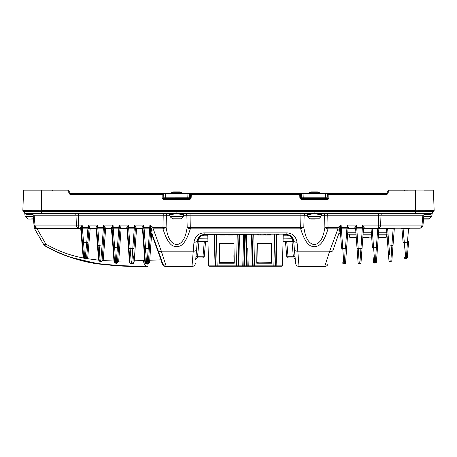 <?xml version="1.0" encoding="UTF-8"?>
<svg xmlns="http://www.w3.org/2000/svg" width="457" height="457" viewBox="0 0 457 457"><rect width="100%" height="100%" fill="white"/><g stroke="black" fill="none" stroke-linecap="round" stroke-linejoin="round"><path stroke-width="0.69" d="M162.075 193.528A0.851 0.851 0 0 1 162.555 193.751L161.967 194.351L161.967 193.517L70.384 193.517L68.664 190.546A0.851 0.851 0 0 0 67.927 190.118L67.927 190.94L68.664 190.546L70.384 193.517L69.892 194.339L162.818 194.322A0.851 0.851 0 0 0 161.961 193.517L160.441 193.517M68.664 190.546A0.851 0.851 0 0 0 67.927 190.118L24.392 190.118A0.851 0.851 0 0 0 23.541 190.94L22.85 210.734A0.851 0.851 0 0 0 23.113 211.385L25.278 213.43C24.484 212.682 24.484 212.682 25.278 213.43C24.484 212.682 24.484 212.682 25.278 213.43C24.484 212.682 24.484 212.682 25.278 213.43C24.484 212.682 24.484 212.682 25.278 213.43L25.86 213.665A0.851 0.851 0 0 1 25.278 213.43L30.756 213.665M328.749 198.618L328.429 199.098M327.68 199.435L328.829 198.229L327.983 198.218L328.183 194.322L329.034 194.339L328.829 198.229M189.969 199.435L191.117 198.229L190.266 198.218L190.472 194.322L299.683 194.356L300.266 193.751A0.851 0.851 0 0 0 299.683 193.517L191.317 193.517A0.851 0.851 0 0 0 190.735 193.751L191.317 194.345L191.117 198.229M176.642 198.618L189.838 198.618M314.359 198.618L301.163 198.618L299.889 198.229L301.163 199.441L327.555 199.441L327.983 198.218A0.423 0.423 0 0 0 327.983 198.218L328.155 194.865M383.743 193.517L386.616 193.517L388.336 190.546L386.616 193.517L330.245 193.517M424.433 190.118L428.963 190.118M424.93 190.118L426.495 190.118M426.244 213.665L431.14 213.665A0.851 0.851 0 0 0 431.722 213.43C432.516 212.682 432.516 212.682 431.722 213.43C432.516 212.682 432.516 212.682 431.722 213.43C432.516 212.682 432.516 212.682 431.722 213.43C432.516 212.682 432.516 212.682 431.722 213.43L433.887 211.385A0.851 0.851 0 0 0 434.15 210.734L433.459 190.94A0.851 0.851 0 0 0 432.608 190.118A0.851 0.851 0 0 1 433.459 190.94A0.851 0.851 0 0 0 432.608 190.118L428.883 190.118M434.15 210.734L415.522 210.768M162.172 198.229L163.446 199.441L189.844 199.441L189.844 198.618L163.446 198.618L162.172 198.229L161.967 194.305M41.478 210.768L22.85 210.734A0.851 0.851 0 0 0 23.113 211.385L433.887 211.385M433.459 190.94L433.579 194.339L433.459 190.94L415.522 190.94L415.522 190.118L389.073 190.118A0.851 0.851 0 0 0 388.336 190.546L389.073 190.94L415.522 190.94L415.522 210.734L41.478 210.746L41.478 190.94L23.541 190.94L23.421 194.334A0.851 0.851 0 0 1 23.421 194.334L23.421 194.339A0.851 0.851 0 0 1 23.421 194.334L23.313 197.435M189.432 197.864A0.851 0.851 0 0 1 188.587 198.618L187.741 198.618L188.587 198.618A0.851 0.851 0 0 0 189.438 197.812L163 197.83L164.349 197.83L163.852 197.812L163.629 193.517L165.325 193.517L77.993 193.517M162.818 194.322L163.023 198.252L164.703 198.618L163.383 198.618M190.42 198.618L189.844 198.618L190.266 198.218A0.423 0.423 0 0 0 190.266 198.218L190.443 194.865M327.56 198.618L327.555 198.618A0.423 0.423 0 0 0 327.966 198.315M163.629 193.517L163.852 197.812A0.851 0.851 0 0 0 164.697 198.618L165.548 198.618L164.697 198.618A0.851 0.851 0 0 1 163.857 197.858M165.548 197.812L165.325 193.517L187.964 193.517L187.741 198.618L165.548 198.618L165.548 197.812L165.011 197.824M300.883 198.618L303.259 198.618L300.883 198.618M325.453 198.618L326.304 198.618A0.851 0.851 0 0 0 327.155 197.812L325.453 197.812L325.453 198.618L303.259 198.618M327.149 197.864A0.851 0.851 0 0 1 326.304 198.618L325.458 198.618M299.683 194.339L300.535 194.322L300.735 198.218L301.043 198.372M300.535 194.322A0.851 0.851 0 0 0 300.266 193.751M298.392 193.517L206.547 193.517M298.684 193.517L298.37 193.517M190.5 194.316L191.266 194.339M384.914 193.517L386.616 193.517L387.108 194.339L329.034 194.339L329.034 193.517A0.851 0.851 0 0 0 328.183 194.322M330.731 193.517L379.007 193.517L330.731 193.517M426.215 190.118L428.843 190.118M407.844 190.923L389.073 190.923L403.805 190.923L404.656 190.118L409.746 190.118M410.352 190.118L409.78 190.118M414.293 190.118L410.255 190.118M410.043 190.118L408.707 190.118M329.925 193.517L386.616 193.517L388.336 190.546M409.141 213.665L423.496 213.665M326.052 213.665L325.218 213.665L326.052 213.665M323.79 213.665L326.024 213.665M317.095 213.665L322.956 213.665A1.702 1.605 -90 0 1 324.556 215.276L327.76 215.218L327.76 213.665L378.596 213.665L378.596 215.218L380.989 215.218A1.702 1.2 90 0 1 382.189 213.665M304.928 213.665L304.265 213.665L304.928 213.665M302.671 213.665L305.762 213.665A1.702 1.605 90 0 0 304.162 215.276L300.957 215.218L304.162 215.276L303.814 227.335C304.893 233.978 306.864 243.404 314.359 244.684C321.854 243.404 323.824 233.973 324.904 227.335A3.399 0.297 -1.2 0 0 328.035 227.449L327.76 215.218L324.556 215.276L324.904 227.335A3.399 1.679 -169.5 0 0 328.035 228.854C324.053 241.65 319.506 247.431 314.393 246.203C309.286 247.511 304.716 241.73 300.677 228.854L303.814 227.335A3.399 0.297 1.2 0 1 300.677 227.449L300.957 213.665L190.043 213.665L190.043 215.218L186.844 215.276L190.043 215.218L190.323 228.854A3.399 1.679 -169.5 0 1 187.193 227.335A3.399 0.297 -1.2 0 0 190.323 227.449L300.677 227.449L300.677 228.854L190.323 228.854C186.342 241.65 181.789 247.431 176.676 246.203C171.575 247.511 167.005 241.73 162.966 228.854L166.097 227.335C167.182 233.978 169.153 243.404 176.642 244.684C184.142 243.404 186.108 233.973 187.193 227.335L186.844 215.276A1.702 1.605 -90 0 0 185.239 213.665L311.463 213.43L311.777 214.007L310.046 214.47A0.851 0.531 -90 0 0 309.515 213.665L309.52 213.665M188.33 213.665L187.519 213.665L188.33 213.665M186.079 213.665L188.278 213.665M167.216 213.665L164.988 213.665M164.954 213.665L173.746 213.43L174.066 214.007L172.335 214.47A0.851 0.531 -90 0 0 171.803 213.665L168.05 213.665A1.702 1.605 90 0 0 166.445 215.276L163.24 215.218L166.445 215.276L166.097 227.335A3.399 0.297 1.2 0 1 162.966 227.449L163.24 213.665L78.404 213.665L78.404 215.218L76.011 215.218L163.24 215.218M31.442 213.665A1.702 1.702 0 0 1 33.138 215.218L34.132 215.23A1.702 1.2 90 0 0 32.933 213.665L25.86 213.665A0.851 0.663 90 0 1 26.523 214.47L25.478 214.007L26.523 214.47L32.887 214.47M47.859 213.665L171.803 213.665L168.924 213.665L169.77 214.47L172.335 214.47M423.73 216.749L431.648 216.749L432.316 212.871L431.522 214.007L430.477 214.47A0.851 0.663 -90 0 1 431.14 213.665L317.255 213.43L322.082 213.665L321.231 214.47L318.672 214.47L314.359 213.442L311.777 214.007M318.672 214.47A0.851 0.531 90 0 1 319.203 213.665L431.14 213.665A0.851 0.663 -90 0 0 430.477 214.47A0.851 0.663 -90 0 1 431.088 213.67M423.565 213.665L424.005 213.665M421.897 213.665L424.553 213.665M424.582 213.665L425.318 213.665M431.768 213.39L431.722 213.43A0.851 0.851 0 0 1 431.14 213.665L424.873 213.665M381.092 213.665L379.956 213.665M31.676 213.665L32.15 213.665M302.723 213.665L304.91 213.665M380.047 213.665L381.104 213.665M318.803 213.653L317.855 213.539M316.941 214.007L317.255 213.43L314.359 212.871L311.463 213.43L179.544 213.43L176.642 212.871L173.746 213.43L41.478 213.43L41.478 210.734M33.224 216.178L25.089 216.178L24.684 212.871L25.478 214.007L26.523 214.47M30.91 219.063L31.876 219.063M25.478 214.007C24.769 213.259 24.769 213.259 25.478 214.007M32.841 219.063L28.134 219.063L25.352 216.749L33.27 216.749M25.278 213.43A0.851 0.851 0 0 0 25.86 213.665A0.851 0.851 0 0 1 25.278 213.43L41.478 213.43L25.86 213.665M179.224 214.007L179.544 213.43L181.486 213.665A0.851 0.531 90 0 0 180.955 214.47L176.642 213.442L174.066 214.007M172.318 218.829L180.972 218.829L172.9 219.063L170.124 216.749L183.166 216.749L183.428 216.178L169.861 216.178L169.77 214.47M315.324 219.063L310.617 219.063L315.324 219.063M431.522 214.007C432.231 213.259 432.231 213.259 431.522 214.007C432.231 213.259 432.231 213.259 431.522 214.007L431.534 213.99M425.124 219.063L428.866 219.063L423.525 219.063L422.999 225.101L423.862 215.218A1.702 1.702 0 0 1 425.558 213.665A1.702 1.702 0 0 0 423.879 215.087L422.874 215.218L423.862 215.218L422.999 225.101L422.005 225.101A3.399 2.405 90 0 1 419.612 228.203L378.236 228.203A3.399 2.405 -90 0 0 380.635 225.101L422.005 225.101L422.874 215.218L327.76 215.218M172.192 213.653L171.906 213.665M176.002 213.476L176.625 213.442L176.642 212.871M177.31 213.482L178.287 213.665M181.092 213.653L180.144 213.539M313.713 213.476L314.336 213.442M315.027 213.482L315.998 213.665M36.092 190.118L33.247 190.118M28.117 190.118L31.344 190.118M31.784 190.118L32.07 190.118M40.256 190.118L31.87 190.118M47.699 190.118L47.014 190.118L47.699 190.118M47.677 190.118L48.431 190.118M427.381 190.118L426.718 190.118M403.805 190.923L404.656 190.118L389.073 190.118L389.073 190.94L387.108 194.339M69.892 194.339L67.927 190.94L41.478 190.94L41.478 190.118L30.539 190.118M29.922 190.118L28.157 190.118M29.02 190.118L28.408 190.118M424.067 213.665A1.702 1.2 -90 0 0 422.874 215.218M74.811 213.665A1.702 1.2 -90 0 1 76.011 215.218L33.138 215.218L33.218 216.115M419.612 228.203A3.399 3.399 33.9 0 0 422.999 225.101A3.399 3.399 33.9 0 1 419.612 228.203L410.529 228.203L419.612 228.203A3.399 3.399 34 0 0 422.999 225.101L423.69 217.184M340.539 229.585L339.517 229.357L339.562 228.437L337.929 227.449L341.122 225.221L340.608 227.483L340.528 233.39L338.997 233.036L332.873 250.619A3.399 1.622 -160 0 1 329.68 251.156L324.727 266.454A3.399 3.399 0 0 0 327.926 264.22M153.575 229.86L153.078 228.854L150.467 229.58L149.885 225.221L153.078 227.449L151.444 228.437L149.885 225.221L149.656 228.854A1.188 0.594 4.1 0 0 150.456 228.746L151.433 228.7L151.655 230.054A3.399 1.622 -20 0 0 153.575 229.86L161.327 251.156A3.399 1.622 160 0 1 158.128 250.619L152.067 233.961L158.128 250.619M285.545 232.876L286.876 232.876C292.451 233.179 295.839 236.28 297.039 242.187L297.821 251.156L329.68 251.156L337.929 228.854A3.399 1.485 -147.4 0 0 339.517 229.357L338.997 233.036M286.927 232.876L204.13 232.876C198.572 233.127 195.185 236.229 193.968 242.187A3.399 1.697 5 0 0 197.355 240.788L195.716 259.502A1.702 1.702 0 0 1 197.407 257.954L197.658 256.725L195.973 256.634M163.218 264.54L163.08 264.22A3.399 3.399 0 0 0 166.274 266.454L165.257 266.454C163.366 266.214 161.955 264.003 161.03 259.816L151.621 233.961L149.719 260.25L161.475 259.81L152.067 233.961A0.851 0.851 89.1 0 0 150.422 234.19L150.89 233.921A0.851 0.343 -175.9 0 1 151.296 233.91L150.422 234.19A0.851 0.851 0 0 1 152.067 233.961L151.655 230.054L150.496 230.237L150.467 229.58M150.479 233.418L150.422 234.19A0.851 0.851 89.1 0 1 152.067 233.961L151.621 233.961A0.851 0.343 -175.9 0 0 151.296 233.91M142.481 228.74L136.546 228.74L134.221 260.827L144.766 260.439L144.875 262.392L146.846 264.123L147.4 264.123L149.502 262.381L148.359 262.781M148.525 260.479L149.719 260.25L149.502 262.381M147.16 263.906L148.354 262.804L149.416 248.088A1.188 0.594 -175.9 0 1 148.228 248.602L147.171 263.906A1.188 1.188 0 0 0 148.354 262.804L147.171 263.906L146.617 263.906L147.251 263.906M146.846 264.123A0.851 0.348 90 0 0 146.617 263.906L145.555 248.602A1.188 0.594 175.9 0 1 144.366 248.094L142.99 228.991A0.851 0.851 129.8 0 1 142.99 228.98L144.366 248.088M144.875 262.392L145.429 262.804A1.188 1.188 0 0 0 146.617 263.906A1.188 1.188 0 0 1 145.429 262.804L142.99 228.991A0.851 0.851 0 0 1 142.99 228.98L145.275 260.667A0.851 0.291 175.9 0 0 144.766 260.439L142.481 228.763A0.851 0.291 175.9 0 1 142.99 228.991A0.851 0.851 0 0 1 142.99 228.98L142.961 228.437A1.188 0.594 -4.1 0 0 144.126 228.854L144.064 227.449L143.121 227.477L142.961 228.437L142.127 227.809L142.967 228.723M35.475 230.288L43.752 244.615L34.652 228.854L37.04 228.728L45.854 244.084C57.759 250.95 70.241 255.572 83.3 257.948L85.288 259.102L87.19 258.656L98.586 260.164L100.883 261.855L103.145 260.553L113.976 261.044L111.594 228.734L105.636 228.734M113.633 265.466L146.891 266.454C126.383 266.357 118.597 266.134 104.179 264.534C85.379 263.129 65.631 256.891 44.946 245.837L44.946 245.837C58.222 253.475 72.206 258.759 86.899 261.69C107.292 265.466 127.286 267.054 146.891 266.454L126.315 266.163M133.044 261.056L134.221 260.827L134.072 262.289L132.856 262.986M120.517 227.083L119.031 225.101L120.471 227.02L120.779 228.203A0.851 0.343 -90 0 1 121.099 228.763L118.706 261.101L129.371 260.97L129.445 262.284L131.399 264.003L131.964 264.003L134.072 262.289M117.54 261.387L118.706 261.101L118.643 261.701L117.495 261.981M105.081 227.089L103.602 225.101L105.041 227.026L105.339 228.203L111.291 228.203A0.851 0.851 0 0 1 112.136 228.991L114.518 261.273A0.851 0.291 175.8 0 0 113.976 261.044L114.016 261.655L115.867 263.346L116.421 263.381L118.643 261.701M84.728 258.988L84.631 258.571L86.35 258.308M81.592 232.242L83.711 257.514L83.134 257.291L83.3 257.948L85.179 258.696L84.631 258.571L83.551 241.953L86.727 242.856L85.179 258.696A1.188 1.188 0 0 0 86.63 257.639L87.436 248.025M85.288 259.102L85.179 258.696A1.188 1.188 0 0 0 86.63 257.639L86.613 257.748M86.253 258.411L86.63 257.639L86.304 258.359L87.19 258.656L87.755 257.417A0.851 0.326 4.8 0 0 87.504 257.382A0.851 0.326 4.8 0 0 86.63 257.639L86.619 257.719M89.046 228.888L89.052 228.866A0.851 0.851 -121.2 0 1 89.88 228.203A0.851 0.303 -90 0 1 90.16 228.763A0.851 0.331 -175.2 0 0 89.909 228.723A0.851 0.331 -175.2 0 0 89.035 228.98A0.851 0.851 0 0 1 89.88 228.203L89.058 228.706L87.91 242.364L89.069 228.443L88.172 225.101L89.601 227.032L89.88 228.203L95.873 228.203L95.856 227.815L96.69 228.437L99.249 260.764M89.635 227.089L87.978 227.449L86.727 242.856A1.188 0.594 -175.2 0 0 87.91 242.364L88.498 235.395M96.17 227.026L97.604 225.101L96.69 228.437A1.188 0.594 -4.4 0 0 97.855 228.854L97.787 227.449L96.17 227.026M89.88 228.203L95.873 228.203A0.851 0.851 0 0 1 96.718 228.986L99.14 260.353L96.701 228.711L95.873 228.203A0.851 0.308 90 0 1 96.159 228.74L90.16 228.74M96.307 230.625L96.164 228.763A0.851 0.286 175.6 0 1 96.718 228.986L96.701 228.711M96.159 228.74L98.586 260.164L99.14 260.353A1.188 1.188 0 0 0 100.157 261.438L99.152 245.603L102.025 246.077L100.711 261.518L100.157 261.438L100.329 261.787M99.803 261.33L100.146 261.438M100.906 261.53L101.483 261.364M101.483 261.358L101.768 261.124M102.025 260.65L103.145 260.553L103.208 260.204L105.641 228.763A0.851 0.331 4.4 0 0 104.487 228.986A0.851 0.851 0 0 1 105.339 228.203L111.291 228.203L111.274 227.809L112.108 228.437L112.136 228.991A0.851 0.851 0 0 0 112.136 228.974A0.851 0.851 0 0 1 112.136 228.98L114.57 261.958L112.114 228.717L111.268 227.986L105.356 227.986L104.51 228.711L102.105 259.879M102.911 249.436L104.487 228.986A0.851 0.851 0 0 0 104.487 228.98L104.493 228.957A0.851 0.851 0 0 0 104.493 228.968L103.602 225.101L113.033 225.101L112.108 228.437A1.188 0.594 -4.2 0 0 113.273 228.854L113.21 227.449L111.594 227.02L111.274 227.809L113.033 225.101L113.21 227.449L118.86 227.449L118.791 228.854A1.188 0.594 4.2 0 0 119.957 228.437L119.031 225.101L128.463 225.101L127.56 228.991A0.851 0.851 -50.1 0 0 126.715 228.203L126.703 227.809L127.532 228.437A1.188 0.594 -4.1 0 0 128.703 228.854L128.634 227.449L127.023 227.02L126.703 227.809L128.463 225.101L128.634 227.449L134.289 227.449L134.227 228.854A1.188 0.594 4.1 0 0 135.392 228.437L134.461 225.101L135.906 227.02L136.215 228.203L142.138 228.203A0.851 0.851 0 0 1 142.99 228.991L143.687 238.685M112.85 238.685L112.131 228.957A0.851 0.851 0 0 0 112.131 228.963A0.851 0.851 0 0 1 112.136 228.968A0.851 0.851 0 0 0 112.125 228.9M111.594 228.763A0.851 0.291 175.8 0 1 112.136 228.991L112.119 228.883A0.851 0.851 0 0 0 111.291 228.203L112.331 238.685M100.883 261.855L100.711 261.518A1.188 1.188 4.6 0 0 100.786 261.524A1.188 1.188 0 0 0 102.065 260.427L103.208 260.204M114.016 261.655L114.57 261.958A1.188 1.188 0 0 0 115.672 263.061L115.867 263.346M114.804 262.581L114.644 262.295M116.421 263.381L115.672 263.061L114.656 247.585L117.392 247.803L116.227 263.095L117.495 261.998L118.58 247.294A1.188 0.594 -175.8 0 1 117.392 247.803L118.791 228.854L113.273 228.854L114.656 247.585A1.188 0.594 175.8 0 1 113.473 247.077M117.957 255.76L119.951 228.717L117.5 261.907L116.227 263.095A1.188 1.188 -176.1 0 0 117.495 261.998A1.188 1.188 -176.1 0 1 116.227 263.095L117.495 261.998M121.099 228.763A0.851 0.337 4.2 0 0 119.928 228.991A0.851 0.851 0 0 1 120.779 228.203L126.715 228.203A0.851 0.851 0 0 1 127.56 228.98L129.931 261.701M129.445 262.284L129.999 262.649L127.543 228.723L126.715 228.203A0.851 0.851 -50.1 0 1 127.56 228.98L127.554 228.957A0.851 0.851 0 0 1 127.56 228.968L127.56 228.991A0.851 0.851 0 0 0 127.56 228.986L127.56 228.991A0.851 0.851 -50.1 0 0 127.56 228.986L127.56 228.991A0.851 0.291 175.9 0 0 127.035 228.763L126.743 228.209A0.851 0.348 -90 0 0 126.715 228.203L120.797 227.986L119.951 228.717L120.791 227.809M127.543 228.723L129.891 261.198A0.851 0.291 175.9 0 0 129.371 260.97L127.035 228.734L121.094 228.734M130.079 262.998L130.251 263.301M130.502 263.54L130.816 263.695M131.399 264.003L130.119 248.414L132.804 248.482L131.713 263.769L131.159 263.752A1.188 1.188 0 0 1 129.999 262.649A1.188 1.188 0 0 0 131.159 263.752M131.25 263.758L131.565 263.763M133.421 255.857L132.924 262.661A1.188 1.188 4.6 0 1 131.713 263.769A1.188 1.188 4.6 0 0 132.924 262.661M136.232 227.986L135.363 228.991A0.851 0.851 0 0 1 136.215 228.203L136.215 228.203A0.851 0.36 -90 0 1 136.546 228.74L136.546 228.763A0.851 0.337 4.1 0 0 135.363 228.986L135.369 228.957A0.851 0.851 0 0 0 135.369 228.968M142.447 227.02L143.892 225.101L143.121 227.477L142.447 227.02M83.134 257.291L80.74 228.763L37.588 228.763L36.349 228.037L36.389 228.511L37.04 228.728L35.755 227.786L35.795 228.254A3.399 1.131 175 0 1 34.206 227.449L33.138 215.218L34.001 225.101L34.504 226.603M33.687 221.508L34.001 225.101A3.399 3.399 -34.5 0 0 37.388 228.203L37.388 228.203C49.373 228.203 49.373 228.203 37.388 228.203A3.399 3.399 -33.9 0 1 34.001 225.101A3.399 3.399 -34.5 0 0 37.388 228.203A3.399 2.405 -90 0 1 34.995 225.101L34.001 225.101L33.607 220.605M355.62 228.723L355.637 228.991A0.851 0.851 0 0 0 354.792 228.203L348.862 228.203L354.792 228.203L354.781 227.809L355.615 228.437L357.014 247.974L355.62 228.723L354.769 227.986M410.386 228.203L410.529 228.203A0.851 0.851 0 0 0 409.689 228.98A0.851 0.851 0 0 1 410.535 228.203A0.851 0.851 0 0 0 410.46 228.209L409.969 228.203M409.906 228.203L403.085 228.203L403.085 228.626L401.977 228.917M404.376 257.645L404.851 258.496L405.822 258.696A1.188 1.188 0 0 1 404.376 257.639L404.376 257.639A1.188 1.188 0 0 0 405.822 258.696L406.376 258.571A1.188 1.188 0 0 0 407.29 257.514L408.638 241.456A1.188 0.594 -175.2 0 1 407.455 241.953L406.376 258.571L405.822 258.696L404.279 242.856A1.188 0.594 175.2 0 1 403.091 242.364L401.971 228.98A0.851 0.851 0 0 0 401.12 228.203L401.297 228.203M401.749 228.203L402.371 228.203M363.441 228.991L363.446 228.957A0.851 0.851 0 0 1 364.292 228.203A0.851 0.851 0 0 0 363.441 228.991L362.538 225.101L363.983 227.02L364.292 228.203L378.236 228.203L378.236 225.101A3.399 0.297 2.1 0 0 380.635 225.101L380.989 215.218M364.292 228.203L369.01 228.203M379.087 228.203L386.296 228.203M379.567 228.203L379.71 228.203A0.851 0.851 0 0 0 378.864 228.991A0.851 0.851 0 0 1 379.716 228.203L379.15 228.203M378.242 228.203L372.198 228.203L372.198 228.626L371.084 228.928M378.453 228.203L377.745 228.203L377.745 228.626L374.98 228.626M371.889 228.631L377.745 228.626L378.864 228.991L377.533 247.077A1.188 0.594 -175.8 0 1 376.345 247.585L375.334 263.061L374.774 263.095L373.609 247.803A1.188 0.594 175.8 0 1 372.421 247.294L371.073 228.991A0.851 0.851 0 0 0 370.227 228.203L370.404 228.203M370.856 228.203L371.478 228.203M374.969 228.203L378.419 228.203M390.398 228.203L393.163 228.203L387.633 228.203L387.633 228.626L386.525 228.923M387.793 245.558L386.513 228.986A0.851 0.851 0 0 0 385.668 228.203L385.697 228.203A0.851 0.851 0 0 0 385.691 228.203L385.845 228.203A0.851 0.851 0 0 1 386.022 228.277M394.945 228.203L395.128 228.203A0.851 0.851 0 0 0 394.282 228.986A0.851 0.851 0 0 1 395.134 228.203L394.957 228.203M394.5 228.203L391.272 228.626M394.568 228.203L394.979 228.203M369.684 228.203L368.868 228.203M386.913 234.155L378.487 234.155M371.455 234.155L363.069 234.155M356.014 234.155L347.646 234.155M368.942 237.554L362.824 237.554M356.26 237.554L350.011 237.554L349.588 237.143L349.514 234.972L356.072 234.972M378.236 237.554L385.931 237.554L378.236 237.554M384.4 237.554L378.659 237.554M338.934 233.961A0.851 0.851 0 0 1 340.585 234.184A0.851 0.851 0 0 0 338.934 233.961L339.008 233.813M337.432 229.86A3.399 1.622 20 0 0 339.351 230.054L340.511 230.237M345.195 248.602L344.389 263.906L343.835 263.906A1.188 1.188 0 0 1 342.647 262.804A1.188 1.188 0 0 0 343.835 263.906L342.773 248.602A1.188 0.594 175.9 0 1 341.585 248.094L340.642 235.029M343.835 263.906L344.389 263.906A1.188 1.188 0 0 0 345.578 262.804L346.635 248.088A1.188 0.594 -175.9 0 1 345.452 248.602L342.773 248.602L341.282 227.449L339.917 227.243L339.562 228.437L340.539 228.466M348.034 228.723L347.109 225.101L348.885 227.986L348.034 228.723L346.635 248.088L348.034 228.746M345.686 261.278L346.635 248.088M348.885 227.986L348.862 228.203A0.851 0.851 0 0 0 348.017 228.991L348.017 228.957M348.554 227.02L346.943 227.449L346.874 228.854A1.188 0.594 4.1 0 0 348.04 228.437L348.874 227.809M328.035 228.854L328.035 227.449L337.929 227.449L337.929 228.854L328.035 228.854M339.917 227.243L341.122 225.221L341.282 227.449L346.943 227.449L347.109 225.101L356.54 225.101L355.615 228.437A1.188 0.594 -4.1 0 0 356.78 228.854L356.711 227.449L355.1 227.02L354.781 227.809M355.1 227.02L356.54 225.101L356.711 227.449L362.367 227.449L362.304 228.854A1.188 0.594 4.1 0 0 363.469 228.437L364.303 227.809M359.293 263.769A1.188 1.188 -2.6 0 1 358.077 262.661L357.014 247.974A1.188 0.594 175.9 0 0 357.014 247.98A1.188 0.594 175.9 0 0 358.202 248.482L359.288 263.769L359.848 263.752A1.188 1.188 0 0 0 361.007 262.649L362.075 247.905A1.188 0.594 -175.9 0 1 360.887 248.414L358.202 248.482L356.78 228.854L362.304 228.854L359.848 263.752M359.705 248.454L359.368 248.448M364.309 227.986L363.464 228.723L362.075 247.905M409.94 228.443A0.851 0.851 0 0 0 409.838 228.563L409.689 228.98L405.827 228.626M401.16 228.203A0.851 0.851 0 0 0 401.149 228.203L401.732 228.454M402.737 228.631L408.569 228.626L408.569 228.203M405.822 258.696L406.376 258.571A1.188 1.188 0 0 0 407.29 257.514L407.381 256.486M403.085 228.626L405.747 258.091M327.852 251.156L297.821 251.156L299.009 266.454L324.727 266.454L303.305 266.882L302.882 266.454L297.781 266.225M309.44 266.454L310.674 266.454M322.665 266.454L299.158 266.454L322.665 266.454M293.765 242.124L294.925 255.377M295.656 263.62L293.662 240.919M295.039 256.634L293.343 256.725L292 241.376M288.041 257.954L293.594 257.954L288.041 257.954L288.041 256.725L286.773 256.794L285.425 241.376L286.773 256.794A1.274 1.274 0 0 0 288.041 257.954M293.64 240.656L293.56 240.136M201.874 234.961L201.417 235.144M196.133 254.72L197.235 242.153A0.851 0.851 0 0 1 198.081 241.376L207.952 241.376L198.081 241.376L198.201 240.285L198.081 241.376A0.851 0.851 0 0 0 197.235 242.153L197.367 240.656M204.085 234.578L202.434 234.795M197.784 238.931L197.99 238.445M199.001 241.376L197.407 257.954L202.959 257.954A1.274 1.274 0 0 0 204.228 256.794L205.581 241.376L204.228 256.794L202.959 256.725L204.302 241.376M198.618 238.851L198.201 240.285L197.378 240.565M293.411 239.508L291.697 236.583M293.428 239.559L293.148 238.748L283.117 238.857M292.451 238.822L292.366 238.857C291.292 236.56 289.464 235.344 286.876 235.206L286.876 234.578L283.231 234.578L282.409 265.86L276.142 265.86L276.936 234.578M289.155 234.972L292.189 237.132M292.92 241.376A0.851 0.851 0 0 1 293.771 242.153A0.851 0.851 0 0 0 292.92 241.376L283.054 241.376L292.92 241.376L292.366 238.857L293.057 238.548M288.835 234.864L204.13 234.578C200.029 235.127 197.772 237.194 197.355 240.788L197.298 241.427M246.374 234.578L247.191 265.86L246.374 234.578L247.191 265.86L249.282 265.86M243.324 246.569L242.764 265.86L243.815 265.86L244.632 234.578L243.815 265.86L244.632 234.578L243.815 265.86L244.409 265.86L243.815 265.86A0.423 0.423 0 0 1 243.387 266.271L209.015 266.271L217.149 266.271L217.149 265.854L215.447 265.86L214.63 234.578M215.018 249.391L215.447 265.86L208.592 265.86L207.775 234.578L204.13 234.578L204.13 232.876L205.456 232.876M198.961 236.96L197.858 238.748L207.884 238.857M197.407 240.365L197.481 239.936M192.374 266.437L191.991 266.454L193.968 242.187M161.03 259.816L163.08 264.22A3.399 3.399 0 0 0 166.274 266.454L191.991 266.454A3.399 3.399 0 0 0 195.379 263.358L195.042 264.552M194.288 265.568L193.22 266.225M191.991 266.454L188.118 266.454L187.696 266.882L167.616 266.454M166.742 266.454L166.251 266.454L161.327 251.156L193.18 251.156A3.399 1.697 -175 0 0 196.567 249.751M151.947 232.276L151.753 230.734M151.09 227.243L144.064 227.449L143.892 225.101L134.461 225.101L135.946 227.083M45.62 246.237L44.609 245.603M89.601 227.032L88.172 225.101L97.604 225.101L97.787 227.449L103.419 227.449L103.351 228.854A1.188 0.594 4.4 0 0 104.516 228.437L105.35 227.815M80.752 227.032L81.426 227.489L82.174 225.101L80.752 227.032L80.472 228.203A0.851 0.851 0 0 1 81.317 228.98L81.317 228.98A0.851 0.851 -50.8 0 0 81.317 228.968A0.851 0.851 0 0 1 81.317 228.963A0.851 0.851 0 0 1 81.317 228.974L82.129 238.685M75.702 228.203L73.783 228.203M34.652 228.854A3.399 3.399 0 0 1 34.206 227.449A3.399 3.399 163.7 0 0 34.652 228.854L43.752 244.621A3.399 3.399 134.1 0 0 44.946 245.837L45.854 244.084L43.809 244.718M43.752 244.615L39.856 237.869M119.951 228.717L119.928 228.991A0.851 0.851 0 0 0 119.934 228.98L119.214 238.685L119.934 228.957A0.851 0.851 0 0 0 119.934 228.968M167.422 266.454L169.73 266.454M181.749 266.454L180.635 266.454M182.132 266.454L183.074 266.454M45.591 246.214L60.101 253.446M74.514 258.553L98.632 263.798M36.389 228.511L35.795 228.254L34.001 225.101A3.399 3.399 0 0 0 37.388 228.203L37.588 228.763M80.449 227.82L82.449 228.854L82.174 225.101L78.764 225.101A3.399 0.297 177.9 0 1 76.365 225.101A3.399 2.405 90 0 0 78.764 228.203L78.758 228.203M88.172 225.101L87.978 227.449L81.426 227.489L81.295 228.706L80.449 227.98M46.58 228.203L80.472 228.203A0.851 0.286 90 0 1 80.74 228.763L81.295 228.706M78.764 228.203L37.388 228.203L78.764 228.203L78.404 215.218M83.711 257.514A1.188 1.188 0 0 0 84.631 258.571A1.188 1.188 0 0 1 83.711 257.514M142.984 228.963A0.851 0.851 129.8 0 1 142.984 228.968A0.851 0.851 0 0 1 142.984 228.968L142.99 228.991A0.851 0.851 0 0 0 142.972 228.877L142.972 228.883A0.851 0.851 0 0 0 142.138 228.203M89.189 262.169L77.176 259.319M183.029 266.882L181.492 266.882M180.704 266.454L181.126 266.882M108.709 228.203L108.406 228.203M293.148 238.748L293.651 240.782C293.234 237.2 290.978 235.132 286.876 234.578L286.876 232.876M293.76 242.039L293.651 240.793A3.399 1.697 -5 0 0 297.039 242.187M295.622 263.358C295.959 265.26 297.084 266.294 299.009 266.454M279.124 265.86L282.409 265.86L281.986 266.271L275.131 266.271A0.423 0.423 -90.9 0 0 275.554 265.86L276.376 234.578L278.313 234.578M212.362 234.578L216.184 234.578M265.283 235.001L264.894 234.578L265.934 234.578L266.151 235.001L264.986 235.001L264.563 234.578M267.671 235.001L267.671 234.578L270.892 234.578L270.47 235.001L266.151 235.001M227.98 235.001L227.592 234.578L228.631 234.578L228.848 235.001L227.683 235.001L227.26 234.578M230.368 235.001L230.368 234.578L233.59 234.578L233.167 235.001L228.848 235.001M257.931 235.001L257.508 234.578L258.365 234.578L258.679 235.001L257.931 235.001L258.639 235.001M221.971 234.578L223.039 234.578L223.439 235.001L220.428 235.001L220 234.578M226.718 234.578L226.295 235.001L224.284 234.578M215.144 266.271L214.065 234.578M219.64 243.507L233.961 243.507L234.27 263.209L219.331 263.209L219.64 243.507L233.704 243.764L219.891 243.764L219.686 255.577M238.971 234.578L238.148 265.86L236.452 265.854L237.269 234.578M241.73 266.271L237.726 266.271A0.423 0.423 -90.9 0 0 238.148 265.86L238.583 249.391M239.537 234.578L238.737 265.86L238.154 265.86L238.491 252.938M245.775 234.578L246.597 265.86L247.191 265.86L246.597 265.86L246.597 266.271L244.409 266.271L247.888 266.271M252.418 249.391L252.852 265.86L252.27 265.86L251.47 234.578M253.732 234.578L254.555 265.854L253.138 265.86L252.036 234.578M256.737 263.209L271.669 263.209L271.367 243.507L257.045 243.507L256.737 263.209L257.091 255.577M275.988 249.391L275.554 265.86L276.137 265.86L275.862 266.271L279.136 266.271L275.131 266.271A0.423 0.423 -90.9 0 0 275.554 265.86L273.857 265.854L274.674 234.578M252.852 265.86A0.423 0.423 87.8 0 0 253.275 266.271L275.137 266.271L273.857 266.271L273.857 265.854L254.555 265.854L254.555 266.271L247.614 266.271A0.423 0.423 0 0 1 247.191 265.86A0.423 0.423 -107.5 0 0 247.614 266.271L247.494 266.271M244.409 266.271L243.387 266.271L244.409 266.271L243.387 266.271L244.409 266.271L245.226 234.578M238.457 266.271L238.737 265.86L242.764 265.86A0.423 0.371 90 0 1 242.393 266.271L243.113 266.271M234.098 266.271L234.881 266.271M238.148 265.86A0.423 0.423 -90.9 0 1 237.726 266.271L236.452 266.271L236.452 265.854L217.149 265.854L216.327 234.578M215.818 266.271L215.47 266.271M218.72 266.271L219.503 266.271M271.498 266.271L272.286 266.271M275.217 266.271L275.531 266.271M253.224 266.271L252.875 266.271M247.723 247.991L248.237 265.86L252.27 265.86L252.544 266.271L249.276 266.271M256.126 266.271L256.908 266.271M233.91 255.577L234.035 262.644L219.566 262.644L219.331 263.209M233.961 243.507L234.27 263.209M257.045 243.507L271.11 243.764L257.297 243.764L256.971 262.644L259.696 262.861L271.441 262.644L271.367 243.507M271.669 263.209L271.315 255.577M270.858 234.578L270.47 235.001M233.556 234.578L233.167 235.001M264.06 234.578L263.638 235.001L259.605 235.001M225.152 235.001L223.439 235.001M306.533 266.454L306.578 266.882M302.968 266.454L303.928 266.882M303.585 266.454L303.899 266.882L303.391 266.882M370.261 228.203A0.851 0.851 0 0 0 370.244 228.203L370.827 228.454A0.851 0.851 0 0 0 370.73 228.369M373.632 262.438L373.506 261.998A1.188 1.188 176.2 0 0 374.774 263.095A1.188 1.188 176.1 0 1 373.506 261.998A1.188 1.188 176.2 0 0 374.774 263.095L375.334 263.061A1.188 1.188 0 0 0 376.437 261.958L378.859 229.1M374.306 263.032L375.334 263.061L375.894 254.389M372.198 228.626L373.626 248.037M394.282 228.986L393.043 245.095L394.282 228.986L393.163 228.626L387.633 228.626L388.981 246.077A1.188 0.594 175.6 0 1 387.793 245.575L387.13 236.966M385.668 228.203L386.274 228.454A0.851 0.851 0 0 0 386.171 228.369M387.313 228.631L387.633 228.626M389.672 254.446L388.981 246.077A142.641 123.55 180 0 0 391.855 245.603L390.844 261.438L390.289 261.518L390.844 261.438A1.188 1.188 0 0 0 391.866 260.353L393.043 245.095A1.188 0.594 -175.6 0 1 391.855 245.603L393.163 228.626M387.793 245.575L388.941 260.433A1.188 1.188 0 0 0 390.221 261.524A1.188 1.188 -4.6 0 0 390.289 261.518L390.844 261.438A1.188 1.188 0 0 0 391.866 260.353M391.923 259.57L393.043 245.095M151.433 228.7L150.467 228.466M152.01 233.036L150.479 233.39L150.496 230.237M150.479 233.396L149.416 248.088M135.369 228.974A0.851 0.851 0 0 0 135.363 228.986L135.392 228.437L136.226 227.809M114.57 261.958L114.518 261.273L114.57 261.958A1.188 1.188 0 0 0 115.672 263.061M90.16 228.763A13491.263 15.738 -85.2 0 1 87.755 257.417M192.208 193.517L192.534 193.517M189.118 198.618L190.123 198.618M301.569 197.847A0.851 0.851 0 0 0 302.414 198.618A0.851 0.851 0 0 1 301.563 197.812L325.453 197.812L325.681 193.517L328.509 193.517M326.829 198.618L327.835 198.618M329.474 193.517L329.074 193.517M327.977 198.241L327.675 198.372M191.763 193.517L190.792 193.517M190.266 198.241L189.963 198.372M187.964 193.517L191.363 193.517M299.643 193.517L325.681 193.517M303.265 198.618L303.037 193.517L301.34 193.517L301.563 197.812L301.34 193.517M321.774 193.517L321.351 193.905L321.774 193.517L308.601 193.517A1.468 1.468 0 0 1 309.303 192.683L319.414 192.683A10.682 10.682 0 0 0 317.495 191.883L311.223 191.883A10.682 10.682 0 0 0 309.303 192.683M182.4 193.517A1.468 1.468 0 0 0 181.703 192.683A1.468 1.468 0 0 1 182.4 193.517L169.233 193.517M327.378 193.517L327.155 197.812L326.332 198.618M189.661 193.517L189.438 197.812L188.615 198.618M320.117 193.517A1.468 1.468 0 0 0 319.414 192.683A1.468 1.468 0 0 1 320.117 193.517M315.57 191.911L315.981 192.043M313.793 191.883L314.713 191.883L313.793 191.883M171.586 192.683L181.703 192.683A10.682 10.682 0 0 0 179.778 191.883L173.511 191.883A10.682 10.682 0 0 0 171.586 192.683A1.468 1.468 0 0 0 170.889 193.517M177.853 191.911L178.27 192.043M176.082 191.883L176.996 191.883L176.082 191.883M162.966 227.449L162.966 228.854L153.078 228.854L153.078 227.449L162.966 227.449M299.889 198.229L299.683 193.517M301.163 199.441L301.163 198.618M191.317 194.345L191.049 193.562M163.446 199.441L163.446 198.618M189.844 198.618L189.844 198.618A0.423 0.423 0 0 0 190.249 198.315M190.472 194.322A0.851 0.851 0 0 1 190.735 193.751L190.472 194.322M245.518 213.43L311.446 213.43M415.522 210.734L415.522 213.665M33.452 218.829L28.134 219.063M180.955 214.47L183.52 214.47L184.365 213.665M307.572 216.178L307.841 216.749L320.877 216.749L321.145 216.178L307.572 216.178L307.487 214.47L310.046 214.47M320.877 216.749L318.689 218.829L310.029 218.829L307.841 216.749M314.359 212.871L314.359 213.442M424.113 214.47L430.477 214.47M423.548 218.829L429.454 218.829L431.911 216.178L423.776 216.178M432.362 212.831L431.722 213.43A0.851 0.851 0 0 1 431.14 213.665M321.191 215.276L324.556 215.276M304.162 215.276L307.527 215.276M190.043 215.218L300.957 215.218M183.474 215.276L186.844 215.276M166.445 215.276L169.815 215.276M363.983 227.02L362.367 227.449L362.538 225.101L378.236 225.101L378.596 215.218M143.281 260.496C144.081 264.249 145.286 266.231 146.891 266.454L147.925 266.454M99.14 260.353A1.188 1.188 0 0 0 100.157 261.438L99.14 260.353M100.786 261.524A1.188 1.188 0 0 0 102.065 260.427L103.208 245.575A1.188 0.594 -175.6 0 1 102.025 246.077L103.351 228.854L97.855 228.854A1.188 0.594 -4.4 0 1 96.695 228.443M105.339 228.203L105.339 228.203A0.851 0.32 -90 0 1 105.641 228.763M105.041 227.026L103.419 227.449L103.602 225.101M120.471 227.02L118.86 227.449L119.031 225.101M135.906 227.02L134.289 227.449L134.461 225.101M34.126 215.218L34.995 225.101L76.365 225.101L76.011 215.218M363.452 228.906L371.061 228.906M378.876 228.906L386.502 228.906M371.352 232.75L363.172 232.75M355.912 232.75L347.743 232.75M348.028 228.906L355.626 228.906M386.805 232.75L378.59 232.75M363.012 234.972L371.512 234.972M378.425 234.972L386.433 234.972L387.285 234.155M371.672 237.143L362.852 237.143M386.433 234.972L386.359 237.143L378.265 237.143M356.232 237.143L349.588 237.143M339.568 228.7L340.551 228.746A1.188 0.594 -4.1 0 0 341.35 228.854L346.874 228.854L345.452 248.602M341.585 248.088L340.528 233.413M404.279 242.856L407.455 241.953L408.569 228.626M296.713 265.563L295.959 264.557M293.594 257.954A1.702 1.702 0 0 1 295.285 259.496L295.273 259.387M286.699 241.376L288.041 256.725L293.343 256.725M204.228 256.794L197.658 256.725M202.959 256.725L202.959 257.954M293.645 240.748L292.806 240.285M207.792 235.206L204.13 235.206L204.13 234.578M283.214 235.206L286.876 235.206M204.13 235.206C201.537 235.344 199.709 236.56 198.641 238.857M89.903 227.98L89.058 228.706M82.363 241.456A1.188 0.594 175.2 0 0 83.551 241.953L82.449 228.854L81.917 228.826M133.513 263.398L132.616 263.381M86.156 258.491L85.236 258.285M36.948 228.174L37.04 228.728M82.449 228.854L87.898 228.854L89.903 227.82M145.84 252.727L144.418 248.825M112.256 230.648L112.114 228.717M105.361 228.723A0.851 0.331 -175.6 0 0 105.013 228.723M297.821 251.156A3.399 1.697 175 0 1 294.434 249.751M242.764 265.86L243.667 234.578M246.597 265.86L244.409 265.86M209.015 266.271L208.592 265.86L211.877 265.86M247.266 266.088A0.423 0.423 -101.8 0 1 247.191 265.86L247.854 266.271M248.608 266.271A0.423 0.371 -90 0 1 248.237 265.86M243.815 265.86L243.387 266.271A0.423 0.423 101.8 0 0 243.815 265.86L243.798 265.968M215.11 252.932L215.441 265.86A0.423 0.423 87.8 0 0 215.875 266.271M270.635 234.578L270.247 235.001M269.927 234.578L269.664 235.001M233.333 234.578L232.944 235.001M232.624 234.578L232.362 235.001M260.701 234.578L260.701 235.001M263.198 234.578L262.866 235.001M222.222 234.578L222.61 235.001M220.331 234.578L220.651 235.001M286.773 256.794L288.041 256.725M309.989 266.454L309.675 266.882M308.195 266.454L308.195 266.882M307.075 266.454L307.275 266.882M305.207 266.454L305.207 266.882M373.609 247.803L376.345 247.585L377.745 228.626M372.529 247.511A1.188 0.594 175.8 0 1 372.421 247.294L371.073 228.991M375.334 263.061A1.188 1.188 0 0 0 376.437 261.958M388.941 260.433A1.188 1.188 0 0 0 390.221 261.524M148.228 248.602L149.656 228.854L144.126 228.854L145.555 248.602L148.228 248.602M142.481 228.763A0.851 0.366 90 0 0 142.144 228.203M135.381 228.803L133.992 247.974A1.188 0.594 -175.9 0 1 132.804 248.482L134.227 228.854L128.703 228.854L130.119 248.414A1.188 0.594 175.9 0 1 128.931 247.905M97.855 228.854L99.152 245.603A1.188 0.594 175.6 0 1 97.964 245.095M326.304 198.618A0.851 0.851 0 0 0 327.155 197.812M188.587 198.618A0.851 0.851 0 0 0 189.438 197.812M160.973 193.517L161.967 193.517A0.851 0.851 0 0 0 161.961 193.517M25.089 216.178L25.352 216.749L25.089 216.178M183.428 216.178L183.52 214.47M169.861 216.178L170.124 216.749M180.972 218.829L183.166 216.749M321.145 216.178L321.231 214.47M310.029 218.829L310.617 219.063M318.689 218.829L318.101 219.063M429.454 218.829L428.866 219.063M307.487 214.47L306.636 213.665M53.195 190.923L52.344 190.118L53.195 190.923M409.986 190.118L409.301 190.118M428.186 190.118L427.078 190.118M49.156 190.118L48.196 190.118M379.99 213.665L381.155 213.665M322.956 213.665L319.197 213.665M77.09 213.665L75.948 213.665M32.933 213.665L32.464 213.665M32.298 213.665L31.704 213.665M179.384 213.665L185.239 213.665M423.799 215.938L423.862 215.218M87.91 242.364L86.63 257.639L85.179 258.696L84.631 258.571M127.56 228.98A0.851 0.851 0 0 0 126.715 228.203M119.928 228.991L118.26 251.641M129.999 262.649L129.891 261.198M349.514 234.972L348.662 234.155M386.359 237.143L385.931 237.554M409.238 228.203L408.581 228.203L409.238 228.203M348.348 228.374L348.862 228.203M338.94 233.961L339.654 233.407M295.285 259.502L293.702 257.959M295.125 257.645L295.171 258.154M292.463 237.503L291.737 236.623M199.052 236.857L198.172 238.091M195.962 256.697L195.927 257.057M195.716 259.496L197.298 257.959M198.235 237.988L199.269 236.623M200.572 235.584L202.702 234.732M207.689 234.578L207.307 234.578M197.704 239.154L197.824 238.822M293.571 240.193L293.177 238.828M293.737 241.793L293.708 241.427M204.108 234.578C201.166 234.738 199.086 236.12 197.864 238.737M81.146 228.54L81.317 228.98L81.146 228.54M44.038 245.038A3.399 3.399 0 0 0 44.392 245.42M80.335 260.159L70.012 257.148L96.364 263.443L123.361 266.048L138.494 266.42M44.329 245.358A3.399 3.399 0 0 0 44.946 245.837M165.251 266.454L166.274 266.454M163.109 264.306L163.355 264.803M165.748 266.414L166.462 266.46L165.748 266.414M165.765 266.454L165.411 266.454M117.215 265.723L140.168 266.437M252.847 265.86L252.51 252.932M275.897 252.927L275.56 265.86M252.544 266.271L253.275 266.271M270.904 234.578L270.475 235.001M233.601 234.578L233.173 235.001M283.317 234.578L283.7 234.578M374.169 262.975L373.752 262.632M373.506 261.998L373.146 257.097M374.774 263.095C373.432 262.181 373.003 261.701 373.483 261.661M393.837 228.203L393.169 228.203M152.067 233.961A0.851 0.851 0 0 0 150.422 234.19M103.208 245.575L104.51 228.728M163.852 197.812L164.669 198.618L163.852 197.812M301.98 198.504L302.385 198.618L301.563 197.812M307.367 193.905L306.944 193.517L307.367 193.905"/></g></svg>
